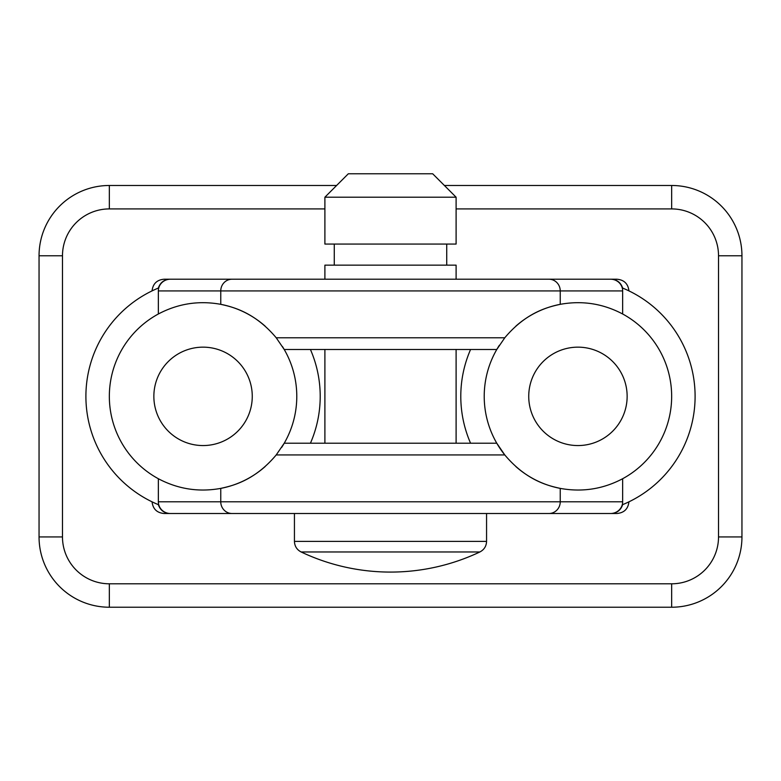 <?xml version="1.0" encoding="UTF-8"?>
<svg xmlns="http://www.w3.org/2000/svg" width="781" height="781" viewBox="0 0 781 781"><rect width="100%" height="100%" fill="white"/><g stroke="black" fill="none" stroke-linecap="round" stroke-linejoin="round"><path stroke-width="1.17" d="M336.611 185.487L109.34 185.487A70.29 70.29 0 0 0 39.05 255.777L39.05 536.938A70.29 70.29 0 0 0 109.34 607.227L671.66 607.227A70.29 70.29 0 0 0 741.95 536.938L741.95 255.777A70.29 70.29 0 0 0 671.66 185.487L444.389 185.487M628.93 501.832C628.109 508.997 624.068 512.892 616.805 513.507L610.517 513.507A12.125 11.715 0 0 0 622.652 501.792L560.241 501.792A11.715 11.315 90 0 1 548.926 513.507L610.517 513.507M290.923 513.507L164.195 513.507C156.942 512.892 152.9 508.997 152.07 501.832M152.07 290.883C152.891 283.718 156.932 279.823 164.195 279.207L324.896 279.207L324.896 265.149L456.104 265.149L456.104 279.207L616.805 279.207C624.058 279.823 628.1 283.718 628.93 290.883M470.572 349.498A117.15 117.15 0 0 0 470.572 443.217L496.775 443.217A93.72 93.72 0 0 0 504.78 454.933L496.775 443.217L284.225 443.217L276.22 454.933C253.649 481.848 230.366 486.153 220.759 488.389C198.843 492.352 178.048 489.131 158.348 478.724A93.72 93.72 0 0 1 158.348 313.991L158.348 290.923A12.125 11.715 180 0 1 170.483 279.207L164.195 279.207M470.572 443.217L315.524 443.217M515.802 466.521A93.72 93.72 0 0 0 560.241 488.389C550.634 486.153 527.351 481.848 504.78 454.933L276.22 454.933M499.362 345.27A93.72 93.72 0 0 0 496.775 349.498L504.78 337.782C527.351 310.867 550.634 306.562 560.241 304.326A93.72 93.72 0 0 0 515.802 326.194M496.775 443.217A93.72 93.72 0 0 1 496.775 349.498L284.225 349.498A93.72 93.72 0 0 1 281.638 447.445M616.805 279.207L548.926 279.207A11.715 11.315 90 0 1 560.241 290.923L560.241 304.326C582.157 300.363 602.952 303.584 622.652 313.991A93.72 93.72 0 0 1 622.652 478.724C602.952 489.131 582.157 492.352 560.241 488.389L560.241 501.792L220.759 501.792A11.715 11.315 90 0 0 232.074 513.507L548.926 513.507M158.348 313.991C178.048 303.584 198.843 300.363 220.759 304.326C230.366 306.562 253.649 310.867 276.22 337.782L284.225 349.498A93.72 93.72 0 0 0 282.439 346.539M164.195 513.507L170.033 513.507C164.127 513.185 160.232 510.237 158.348 504.643A117.15 117.15 0 0 1 158.348 288.072C160.222 282.488 164.117 279.539 170.033 279.207M610.967 279.207C616.873 279.53 620.768 282.478 622.652 288.072A117.15 117.15 0 0 1 622.652 504.643C620.778 510.227 616.883 513.176 610.967 513.507M610.517 279.207A12.125 11.715 0 0 1 622.652 290.923L622.652 313.991M622.652 478.724L622.652 501.792M548.926 279.207L170.483 279.207M465.476 279.207L315.524 279.207M170.033 513.507L232.074 513.507M170.483 513.507A12.125 11.715 180 0 1 158.348 501.792L158.348 478.724M153.857 396.357A49.203 49.203 0 0 1 203.06 347.154A49.203 49.203 0 0 1 252.263 396.357A49.203 49.203 0 0 1 203.06 445.56A49.203 49.203 0 0 1 153.857 396.357M528.737 396.357A49.203 49.203 0 0 1 577.94 347.154A49.203 49.203 0 0 1 627.143 396.357A49.203 49.203 0 0 1 577.94 445.56A49.203 49.203 0 0 1 528.737 396.357M310.428 443.217A117.15 117.15 0 0 0 310.428 349.498M265.198 326.194A93.72 93.72 0 0 0 220.759 304.326L220.759 290.923L622.652 290.923M158.348 501.792L220.759 501.792L220.759 488.389A93.72 93.72 0 0 0 265.198 466.521M456.104 197.202L432.674 173.772L348.326 173.772L324.896 197.202L456.104 197.202L456.104 244.062L324.896 244.062L324.896 197.202M294.437 541.389C294.632 546.202 296.868 549.736 301.134 551.972L479.866 551.972C484.132 549.736 486.368 546.202 486.563 541.389L294.437 541.389L294.437 513.507M334.268 244.062L334.268 265.149M324.896 349.498L324.896 443.217M39.05 536.938L62.48 536.938L62.48 255.777L39.05 255.777M62.48 255.777A46.86 46.86 0 0 1 109.34 208.917L109.34 185.487M456.104 208.917L671.66 208.917L671.66 185.487M109.34 208.917L324.896 208.917M671.66 208.917A46.86 46.86 0 0 1 718.52 255.777L741.95 255.777M718.52 255.777L718.52 536.938L741.95 536.938M718.52 536.938A46.86 46.86 0 0 1 671.66 583.798L671.66 607.227M671.66 583.798L109.34 583.798L109.34 607.227M109.34 583.798A46.86 46.86 0 0 1 62.48 536.938M504.78 337.782L276.22 337.782M232.074 279.207A11.715 11.315 90 0 0 220.759 290.923L158.348 290.923M486.563 513.507L486.563 541.389M301.134 551.972A208.644 208.644 0 0 0 479.866 551.972M446.732 244.062L446.732 265.149M456.104 349.498L456.104 443.217"/></g></svg>
